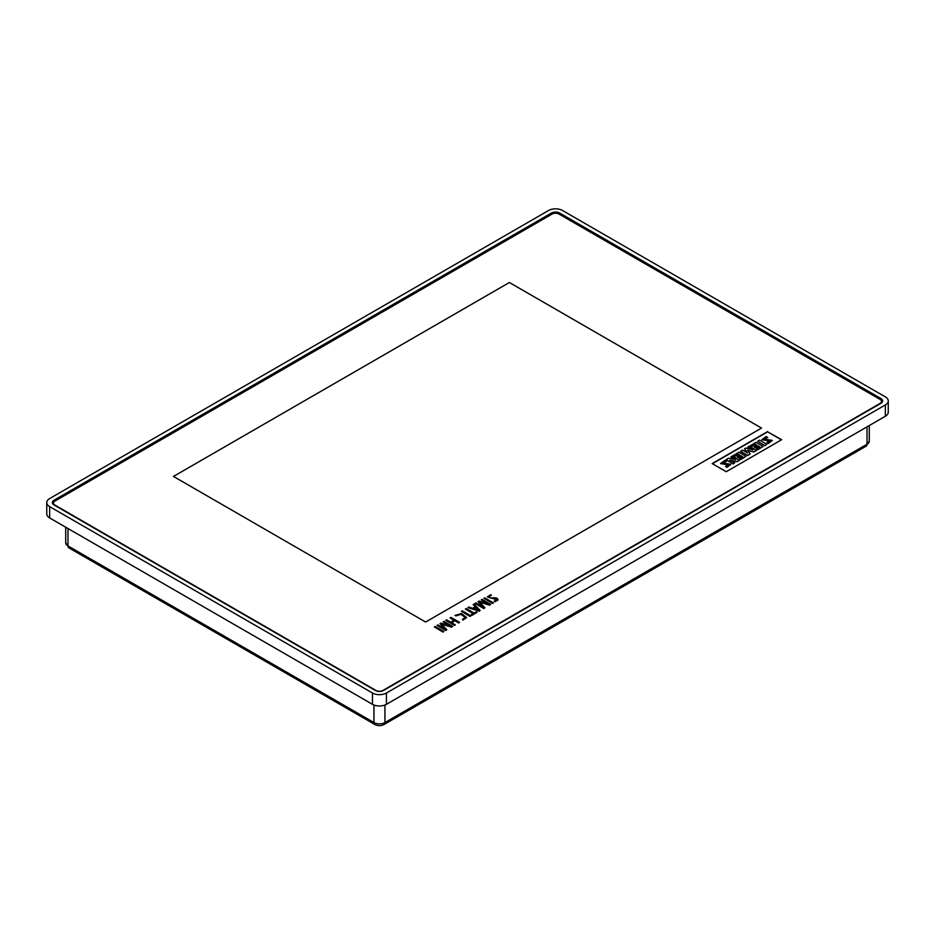 <?xml version="1.0" encoding="UTF-8"?>
<svg xmlns="http://www.w3.org/2000/svg" width="935" height="935" viewBox="0 0 935 935"><rect width="100%" height="100%" fill="white"/><g stroke="black" fill="none" stroke-linecap="round" stroke-linejoin="round"><path stroke-width="1.4" d="M712.388 463.725L767.612 431.841L781.45 439.836M765.157 439.824C763.556 439.485 764.409 438.737 767.717 437.568L766.279 436.481L761.978 439.602L769.972 440.888L766.922 442.465L768.301 443.517L772.24 440.525M761.99 439.731L769.937 441.016M764.772 445.726L766.84 444.277L759.688 440.151L757.619 441.343L764.772 445.726L766.84 444.277M750.595 445.399L751.974 446.194L755.246 444.312L756.929 445.282L754.148 446.883L755.328 447.573L758.11 445.96L759.711 446.883L756.508 448.73L757.817 449.747L763.03 446.486L755.877 442.349L750.595 445.656L751.974 446.451L755.246 444.557L756.929 445.527M754.148 446.883L755.328 447.818L758.11 446.217L759.711 447.14M747.614 450.46L753.89 452.014L756.508 450.506L749.356 446.124L747.918 447.199L752.804 450.027M747.918 446.953L752.804 449.77L745.814 448.075L744.576 448.8L747.451 452.856L742.565 450.039L740.602 451.43L747.755 455.555L750.244 453.861L747.614 450.202L753.89 452.014M744.576 448.8L747.451 453.113M733.578 455.228L734.957 456.023L738.229 454.13L739.912 455.1L737.119 456.712L738.299 457.39L741.093 455.789L742.694 456.712L739.491 458.559L740.801 459.564L746.001 456.315L738.849 452.178L733.578 455.485L734.957 456.28L738.229 454.387L739.912 455.357M737.119 456.712L738.299 457.647L741.093 456.035L742.694 456.97M730.036 460.417L737.154 461.68L739.491 460.324L732.339 455.941L730.913 457.016L735.623 459.751M730.913 456.771L735.623 459.494L728.365 458.232L726.098 459.798L733.25 463.924L734.688 462.848L730.036 460.16L737.154 461.68M723.783 463.713C722.171 463.386 723.024 462.626 726.343 461.458L724.894 460.371L720.604 463.491L728.599 464.777L725.548 466.355L726.927 467.406L730.866 464.414M720.604 463.62L728.564 464.905M761.534 428.078L509.376 282.499L173.466 476.441L425.624 622.02L761.534 428.078M558.966 214.033L880.127 399.455A4.827 2.782 180 0 1 881.541 401.419A4.827 2.782 180 0 1 880.127 403.394L382.859 690.486A4.827 2.782 180 0 1 376.034 690.486L54.873 505.064A4.827 2.782 180 0 1 53.459 503.088A4.827 2.782 180 0 1 54.873 501.125L552.141 214.033A4.827 2.782 180 0 1 558.966 214.033M767.612 431.584L712.166 463.596L726.238 471.719L781.672 439.707L767.612 431.841M761.522 428.09L509.376 282.51L173.478 476.441M54.101 500.167L551.37 213.075A5.914 3.413 180 0 1 559.738 213.075L880.899 398.497A5.914 3.413 180 0 1 882.628 400.916A5.914 3.413 180 0 1 880.899 403.324L383.63 690.427A5.914 3.413 180 0 1 375.262 690.427L54.101 505.005A5.914 3.413 180 0 1 52.372 502.586A5.914 3.413 180 0 1 54.101 500.167L54.101 501.709M885.351 396.884L562.543 210.504A9.888 5.704 0 0 0 548.564 210.504L49.648 498.554A9.888 5.704 0 0 0 46.75 502.586A9.888 5.704 0 0 0 49.648 506.618L372.457 692.999A9.888 5.704 0 0 0 386.435 692.999L885.351 404.949A9.888 5.704 0 0 0 888.25 400.916A9.888 5.704 0 0 0 885.351 396.884M46.75 502.586L46.75 513.899A9.888 5.704 0 0 0 49.648 517.932L372.457 704.312A9.888 5.704 0 0 0 386.435 704.312L885.351 416.262A9.888 5.704 0 0 0 888.25 412.23L888.25 400.916M766.922 442.465L768.301 443.517M768.301 443.272L772.252 440.397L764.339 439.134M765.157 439.567C763.556 439.24 764.409 438.48 767.717 437.311M757.619 441.343L764.772 445.481M756.508 448.73L757.817 449.747M757.817 449.49L763.03 446.486M740.602 451.173L747.755 455.555M747.755 455.298L750.244 453.861M753.89 451.757L756.508 450.249M739.491 458.559L740.801 459.564M740.801 459.319L746.001 456.315M726.098 459.541L733.25 463.924M733.25 463.667L734.688 462.848M737.154 461.423L739.491 460.067M725.548 466.355L726.927 467.406M726.927 467.161L730.878 464.286L722.965 463.024M723.783 463.456C722.171 463.129 723.024 462.369 726.343 461.2M450.074 617.848L454.106 620.174L450.67 622.161L446.626 619.835L445.808 620.314L454.503 625.328L455.322 624.849L451.5 622.64L454.936 620.653L458.769 622.862L459.588 622.394L450.892 617.369L450.074 617.977L454.106 620.302M459.588 622.394L458.769 622.99L454.936 620.782L451.5 622.768M445.808 620.314L454.503 625.457L455.322 624.849M481.256 599.838L488.491 604.022L479.036 601.123L478.077 601.672L483.173 607.096L475.927 602.911L475.109 603.391L483.804 608.416L484.903 607.773L479.421 601.941L489.589 605.074L490.735 604.407L482.039 599.393L481.256 599.838L488.491 604.15M490.735 604.407L489.589 605.074M478.077 601.672L483.173 607.224M475.109 603.391L483.804 608.545L484.903 607.773M479.421 602.07L489.589 605.202M443.167 621.833L450.401 626.018L440.946 623.119L439.988 623.668L445.083 629.091L437.837 624.907L437.019 625.386L445.714 630.4L446.813 629.769L441.332 623.937L451.5 627.069L452.645 626.403L443.95 621.378L443.167 621.833L450.401 626.146M452.645 626.403L451.5 627.069M439.988 623.668L445.083 629.22M437.019 625.386L445.714 630.529L446.813 629.769M441.332 624.054L451.5 627.186M494.229 601.041L494.966 601.661L497.852 600.188C498.191 597.956 495.795 597.278 490.653 598.178L488.608 596.869L491.424 595.291L490.653 594.718L487.38 596.904L496.824 599.627L494.229 601.041L494.966 601.789L498.039 599.674M491.424 595.291L488.608 596.927M487.392 596.962L496.812 599.686M465.408 608.989L473.274 613.535L471.158 614.751L471.988 615.23L477.014 612.331L476.184 611.852L474.092 613.056L466.226 608.521L465.408 609.117L473.274 613.664M477.014 612.331L471.988 615.359L471.158 614.751M493.423 602.865L484.727 597.839L483.898 598.318L492.593 603.461L493.423 602.865L492.593 603.461M483.898 598.318L492.593 603.332M475.938 607.388L478.813 610.298L473.764 608.638L475.938 607.388L478.813 610.426M473.192 604.501L475.354 606.757L472.701 608.299L468.774 607.049L467.886 607.563L479.141 611.104L480.181 610.497L474.022 604.01L473.192 604.629L475.354 606.885M467.886 607.563L479.141 611.233L480.181 610.497M473.764 608.755L475.938 607.505M443.844 631.476L435.149 626.462L434.331 626.941L443.026 632.083L443.844 631.476L443.026 632.083M434.331 626.941L443.026 631.955M470.913 615.849L462.217 610.835L461.387 611.315L470.083 616.457L470.913 615.849L470.083 616.457M461.387 611.315L470.083 616.329M456.023 615.756L460.978 614.202L465.431 617.556L462.428 619.344L462.965 619.952L466.635 617.521L461.458 613.547L455.018 615.417L456.023 615.885L460.92 614.307L465.431 617.614M462.428 619.344L462.965 620.08L466.635 617.579M455.018 615.417L456.023 615.885M68.851 547.84A4.207 2.431 -60 0 1 67.974 545.923L373.953 722.568A4.207 2.431 -60 0 0 374.83 724.496L68.851 547.84L65.707 542.744A7.772 4.488 0 0 0 67.974 545.923L67.974 528.52M384.94 705.013L384.94 722.568A7.772 4.488 0 0 1 373.953 722.568L373.953 705.013M374.83 724.496C377.904 726.051 380.989 726.051 384.075 724.496A4.207 2.431 60 0 0 384.94 722.568L867.025 444.242L867.025 426.851M384.075 724.496L866.149 446.17A4.207 2.431 60 0 0 867.025 444.242A7.772 4.488 0 0 0 869.293 441.075L869.293 425.53M551.37 214.477L551.37 213.075M880.899 400.028L880.899 398.497M559.738 214.477L559.738 213.075M49.648 506.618L49.648 517.932M372.457 692.999L372.457 704.312M386.435 692.999L386.435 704.312M885.351 404.949L885.351 416.262M65.707 542.744L65.707 527.2M53.459 503.088L53.459 504.561M881.541 401.419L881.541 402.892M866.149 446.17L869.293 441.075"/></g></svg>
